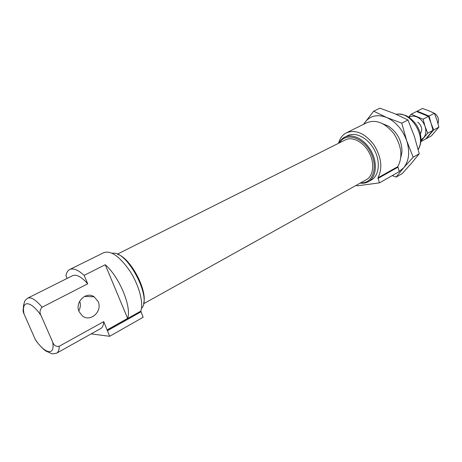 <?xml version="1.0" encoding="UTF-8"?>
<svg xmlns="http://www.w3.org/2000/svg" width="462" height="462" viewBox="0 0 462 462"><rect width="100%" height="100%" fill="white"/><g stroke="black" fill="none" stroke-linecap="round" stroke-linejoin="round"><path stroke-width="0.69" d="M107.23 329.856L127.639 318.387C131.884 307.12 119.381 276.871 105.244 264.726L84.153 275.375C78.09 269.854 73.262 267.902 69.675 269.519L103.944 252.587C111.261 250.352 120.028 256.693 130.249 271.592C139.154 285.603 143.67 302.922 140.806 311.105L143.145 317.261L109.667 336.301L103.742 321.621L59.182 346.275C56.035 346.818 53.869 345.432 52.685 342.111L41.049 315.54C39.403 312.404 39.761 309.632 42.123 307.224C35.869 299.815 31.046 296.8 27.656 298.169C25.387 299.994 24.319 301.357 24.446 302.252C24.388 303.522 22.667 304.192 23.758 313.34L35.51 339.957L37.468 342.642M91.17 333.893L109.667 336.301M59.182 346.275C59.205 349.867 58.385 352.148 56.711 353.112L100.664 328.598C102.529 327.529 103.552 325.202 103.742 321.621M141.424 308.524L141.99 307.813C151.571 297.043 127.408 251.34 113.109 253.193L112.202 253.257M143.699 303.072C147.482 290.153 130.792 258.599 117.989 254.447M143.584 303.759L366.435 179.643C373.452 175.872 374.896 163.346 369.219 152.726C363.634 142.048 352.471 136.186 345.403 139.87L117.36 254.164M360.747 182.808C372.834 183.893 378.586 167.088 370.472 152.062C362.618 136.891 345.495 132.184 339.587 142.787M360.21 183.108C363.201 183.512 365.904 183.05 368.324 181.722C376.166 177.489 377.795 163.461 371.431 151.553C365.171 139.588 352.662 133.039 344.75 137.139C342.29 138.386 340.39 140.361 339.039 143.058M368.324 181.722L371.234 180.088C379.094 175.849 380.752 161.85 374.405 149.983C368.168 138.057 355.671 131.543 347.742 135.649L344.75 137.139M379.441 182.871L399.278 171.593L397.851 166.62L377.951 177.806L379.441 182.871L356.866 185.874L356.6 185.118M377.951 177.806C382.854 168.024 381.433 156.913 373.683 144.479C364.749 133.229 355.665 129.331 346.442 132.785C342.504 134.817 339.87 138.329 338.531 143.312M397.851 166.62C402.893 156.918 401.617 145.998 394.011 133.865C385.204 122.909 376.149 119.19 366.845 122.701L346.442 132.785M23.712 307.426C22.892 309.43 22.909 311.4 23.758 313.34M79.678 301.178C80.804 304.481 80.509 307.709 78.794 310.857M67.157 278.401L65.951 275.583C66.511 272.528 67.752 270.507 69.675 269.519M84.153 275.375L87.722 283.795L42.123 307.224M87.722 283.795C81.433 276.807 76.415 274.087 72.667 275.641L27.656 298.169M79.112 311.683L82.236 315.8C90.292 322.765 102.83 311.278 98.111 301.547L94.138 296.795C86.088 291.031 74.555 302.246 79.112 311.683M127.639 318.387L105.244 264.726M438.063 123.77L438.565 120.097C438.236 117.579 437.121 115.477 435.227 113.785L432.068 112.168M434.372 113.288L436.954 120.051L438.9 127.131L433.651 129.978L431.046 123.198L429.077 116.054L417.163 111.175L422.47 108.466L428.707 110.701L434.372 113.288L429.077 116.054M438.9 127.131L431.479 135.805L426.259 138.664L433.651 129.978M411.128 114.247L416.516 111.504L428.436 116.389L431.046 123.198L433.015 130.324L427.691 133.212L425.057 126.392L423.065 119.196L411.128 114.247L408.749 117.042M428.436 116.389L423.065 119.196M433.015 130.324L425.623 139.01L420.87 141.615M420.911 141.158L427.691 133.212M409.061 117.244C411.313 115.87 413.871 115.748 416.736 116.88C420.634 118.653 423.406 121.824 425.057 126.392C426.432 131 425.97 134.794 423.66 137.768L420.974 139.772M417.775 122.176C420.241 124.122 421.587 126.657 421.806 129.793L420.403 134.211M399.22 171.419L403.713 167.746C409.078 160.909 410.071 151.882 406.687 140.679L401.773 123.181L407.969 119.993L414.426 136.515L419.242 153.765L411.319 163.438L402.113 173.66L396.13 177.09L403.713 167.746L413.172 157.172L419.242 153.765M401.773 123.181L386.711 117.515C395.94 121.841 402.598 129.562 406.687 140.679L413.172 157.172M363.75 124.232L364.992 122.291C370.27 115.621 377.512 114.027 386.711 117.515L373.66 111.186L363.507 124.353M373.66 111.186L379.897 108.16L394.554 113.6L407.969 119.993M392.25 175.589L396.13 177.09M400.854 157.432L402.009 151.646C401.859 140.887 397.378 132.415 388.571 126.23L383.142 123.926M140.916 311.873L107.328 330.775M140.806 311.105L107.19 330.001M418.162 149.342C426.645 136.417 410.545 110.816 396.24 114.316M35.279 339.46C44.97 354.083 55.226 356.289 52.685 342.111M41.049 315.54C30.619 300.167 21.073 299.994 24.036 314.021M397.817 167.284L377.922 178.476M418.22 149.572C420.934 145.033 421.627 139.767 420.304 133.766C419.952 131.745 418.78 128.933 416.782 125.323C413.819 121.142 410.285 117.914 406.173 115.633C401.426 114.201 398.082 113.75 396.153 114.281M56.711 353.112C53.609 353.99 51.652 354.042 50.832 353.257L45.9 351.022C44.254 350.115 39.432 345.553 35.51 339.957M84.471 296.437L94.138 296.795"/></g></svg>
